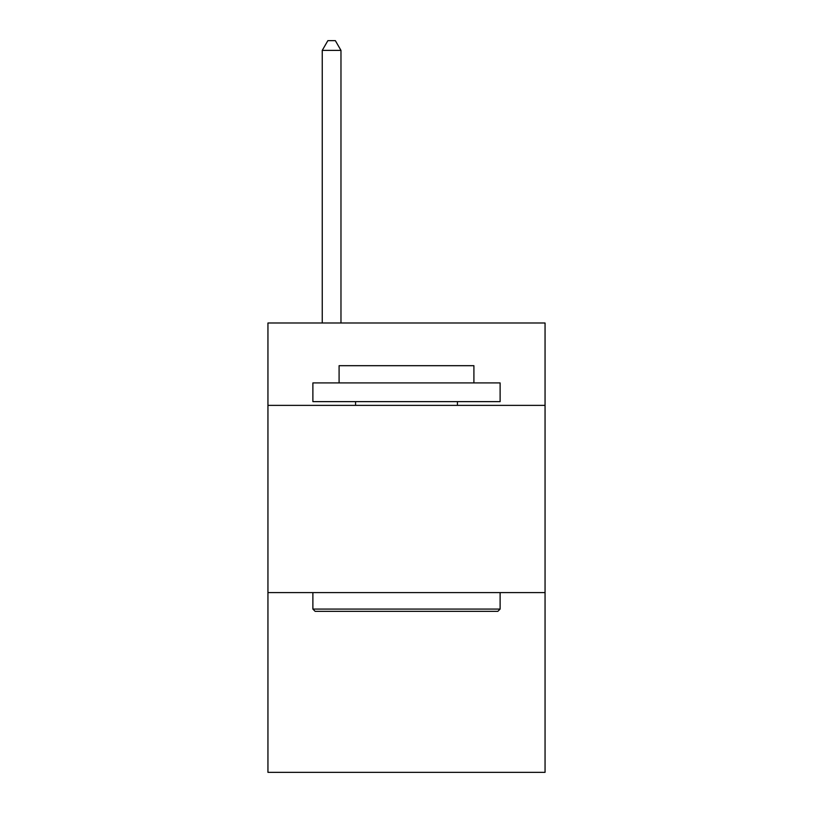 <?xml version="1.0" encoding="UTF-8"?>
<svg xmlns="http://www.w3.org/2000/svg" width="813" height="813" viewBox="0 0 813 813"><rect width="100%" height="100%" fill="white"/><g stroke="black" fill="none" stroke-linecap="round" stroke-linejoin="round"><path stroke-width="1.22" d="M545.056 405.372L545.056 322.995L267.944 322.995L267.944 405.372L545.056 405.372L545.056 772.35L267.944 772.35L267.944 405.372M545.056 592.606L267.944 592.606M315.129 611.335L312.883 609.079L500.117 609.079L497.871 611.335L315.129 611.335M500.117 382.913L500.117 401.632L312.883 401.632L312.883 382.913L500.117 382.913M339.092 382.913L339.092 365.687L473.908 365.687L473.908 382.913M500.117 592.606L500.117 609.079M312.883 592.606L312.883 609.079M457.424 401.632L457.424 405.372M355.576 401.632L355.576 405.372M340.972 322.995L340.972 50.386L322.243 50.386L322.243 322.995M322.243 50.386L327.863 40.65L335.352 40.65L340.972 50.386"/></g></svg>
